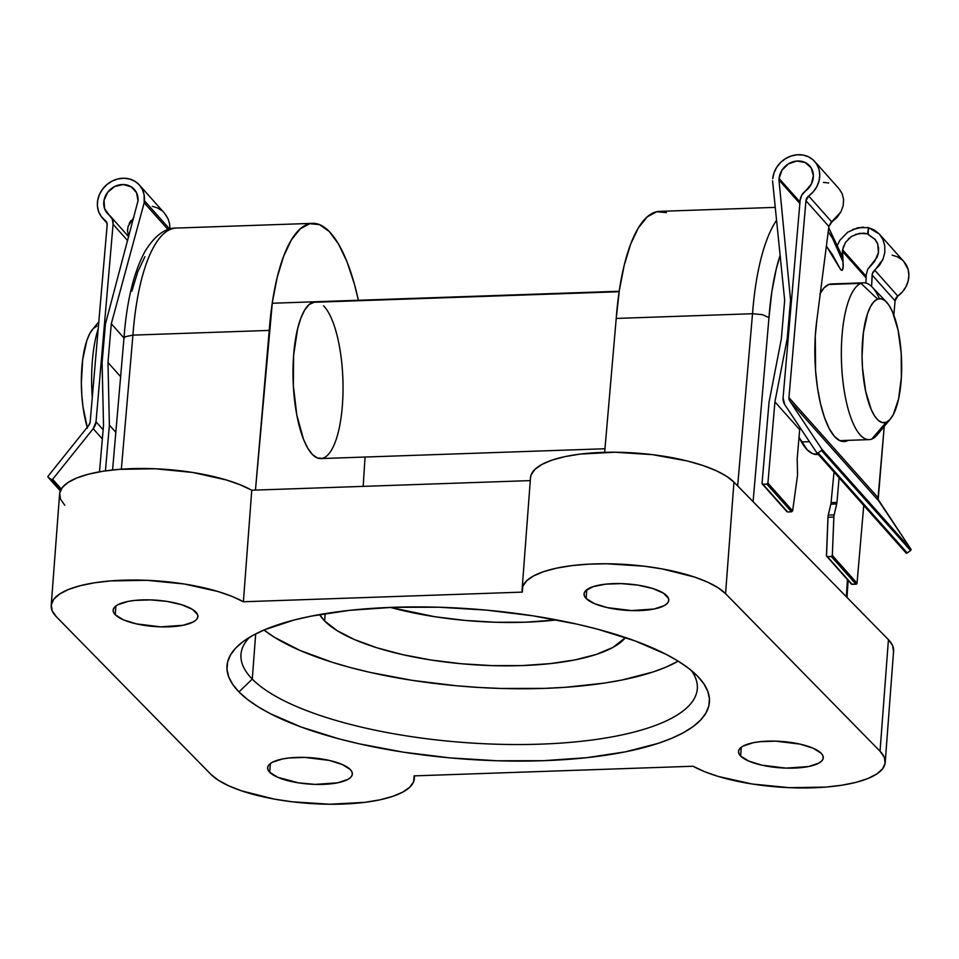 <?xml version="1.0" encoding="UTF-8"?>
<svg xmlns="http://www.w3.org/2000/svg" width="959" height="959" viewBox="0 0 959 959"><rect width="100%" height="100%" fill="white"/><g stroke="black" fill="none" stroke-linecap="round" stroke-linejoin="round"><path stroke-width="1.44" d="M818.566 454.29L812.86 453.787L807.178 449.795L799.039 437.28A91.525 29.046 -92 0 0 806.975 449.579A91.525 29.046 -92 0 0 807.178 449.795A91.525 29.046 -92 0 0 818.243 454.362M828.216 231.754A143.826 45.636 -92 0 1 842.997 261.843L832.496 238.24L828.216 231.754M252.277 679.092A228.817 71.086 -175.7 0 0 530.579 744.412A228.817 71.086 -175.7 0 0 691.463 670.593A228.817 71.086 4.3 0 1 697.313 688.766A228.817 71.086 4.3 0 1 502.528 744.376A228.817 71.086 4.3 0 1 252.277 679.092L255.681 633.911L252.277 679.092A228.817 71.086 4.3 0 1 240.973 654.446A228.817 71.086 4.3 0 1 249.472 637.351A228.817 71.086 -175.7 0 0 252.277 679.092L238.959 691.918L252.277 679.092M697.469 676.083A241.896 75.15 4.3 0 1 698.02 676.646A241.896 75.15 4.3 0 1 542.578 760.727A241.896 75.15 4.3 0 1 238.959 691.918L247.434 699.399L258.031 706.723L270.654 713.844L301.474 727.138L338.707 738.778L359.277 743.836L403.379 752.168L449.963 757.886L497.253 760.763L543.417 760.691L586.704 757.682L625.424 751.832L658.114 743.369L671.791 738.262L683.503 732.628L693.141 726.538L700.609 720.029L705.848 713.172L708.797 706.04L709.432 698.691L707.73 691.199L703.738 683.635L697.469 676.083L688.994 668.603L678.397 661.266L665.762 654.158L634.942 640.864L597.721 629.224L577.138 624.165L533.048 615.834L486.465 610.116L439.174 607.239L393.01 607.311L349.723 610.32L311.004 616.169L293.814 620.089L264.636 629.739L252.924 635.373L243.286 641.463L235.806 647.972L230.58 654.829L227.631 661.962L226.995 669.31L228.686 676.802L232.689 684.366L238.959 691.918A241.896 75.15 4.3 0 1 242.088 642.362A241.896 75.15 4.3 0 1 472.955 609.001A241.896 75.15 4.3 0 1 697.469 676.083M263.989 630.015A228.817 71.086 -175.7 0 0 468.004 686.728A228.817 71.086 -175.7 0 0 678.205 661.159L665.906 667.164L652.971 671.995L622.055 680.003L604.362 683.084L565.39 687.303L544.472 688.382L500.802 688.454L478.457 687.435L456.076 685.733L412.01 680.327L370.294 672.439L350.826 667.656L332.545 662.369L300.203 650.526L274.514 637.339L263.989 630.015M390.409 607.407A156.904 48.741 -175.7 0 0 556.592 619.898L525.376 622.211L495.431 622.259L464.755 620.389L434.547 616.673L390.409 607.407M324.633 620.976L325.185 613.616L324.633 620.976A156.904 48.741 4.3 0 1 319.611 614.551L324.633 620.976A156.904 48.741 4.3 0 0 479.74 665.102A156.904 48.741 4.3 0 0 625.532 637.555L612.981 647.385L596.51 654.35L575.316 659.828L550.19 663.628L522.116 665.582L492.171 665.63L461.495 663.76L431.286 660.056L402.684 654.649L376.791 647.745L354.614 639.617L337.005 630.578L324.633 620.976M666.697 595.707A42.496 13.198 4.3 0 1 668.795 600.286A42.496 13.198 4.3 0 1 632.628 610.619A42.496 13.198 4.3 0 1 586.153 598.488L586.812 589.701L586.153 598.488L594.268 603.547L607.287 607.61L631.525 610.583L654.038 609.013L664.251 605.644L667.248 603.427L668.687 600.969L668.507 598.368L663.352 593.106L652.576 588.454L637.819 585.122L621.324 583.611L605.608 584.163L593.07 586.668L585.601 590.768L584.163 593.225L584.343 595.839L586.153 598.488A42.496 13.198 4.3 0 1 584.055 593.909A42.496 13.198 4.3 0 1 620.221 583.587A42.496 13.198 4.3 0 1 666.697 595.707M821.18 753.247A42.496 13.198 4.3 0 1 823.278 757.826A42.496 13.198 4.3 0 1 787.099 768.147A42.496 13.198 4.3 0 1 740.624 756.028L741.283 747.241L740.624 756.028L748.751 761.074L761.77 765.15L786.008 768.123L808.521 766.553L818.722 763.172L821.731 760.966L823.17 758.509L822.978 755.896L821.18 753.247L813.052 748.188L800.034 744.124L775.807 741.151L760.091 741.691L753.283 742.722L743.081 746.09L740.072 748.308L738.634 750.765L738.826 753.366L740.624 756.028A42.496 13.198 4.3 0 1 738.526 751.448A42.496 13.198 4.3 0 1 774.704 741.115A42.496 13.198 4.3 0 1 821.18 753.247M195.792 611.974A42.496 13.198 4.3 0 1 197.902 616.553A42.496 13.198 4.3 0 1 161.723 626.874A42.496 13.198 4.3 0 1 115.248 614.755L115.907 605.968L115.248 614.755L123.363 619.802L136.382 623.877L160.621 626.85L183.145 625.28L193.346 621.911L196.343 619.694L197.782 617.236L197.602 614.635L192.447 609.373L181.671 604.721L166.914 601.389L150.419 599.878L134.704 600.418L127.907 601.449L117.705 604.817L114.696 607.035L113.258 609.492L113.438 612.106L115.248 614.755A42.496 13.198 4.3 0 1 113.15 610.176A42.496 13.198 4.3 0 1 149.316 599.854A42.496 13.198 4.3 0 1 195.792 611.974M350.275 769.514A42.496 13.198 4.3 0 1 352.373 774.081A42.496 13.198 4.3 0 1 316.194 784.414A42.496 13.198 4.3 0 1 269.719 772.295L270.39 763.508L269.719 772.295L277.846 777.341L298.609 782.88L315.103 784.39L337.616 782.82L347.817 779.439L350.826 777.234L352.265 774.776L352.073 772.163L350.275 769.514L342.147 764.455L329.141 760.391L304.902 757.418L289.186 757.958L282.378 758.989L272.176 762.357L269.167 764.575L267.729 767.032L267.921 769.633L269.719 772.295A42.496 13.198 4.3 0 1 267.621 767.715A42.496 13.198 4.3 0 1 303.799 757.382A42.496 13.198 4.3 0 1 350.275 769.514M323.603 305.801A78.446 24.886 -92 0 1 342.998 392.339A78.446 24.886 -92 0 1 320.726 458.57A78.446 24.886 -92 0 1 312.43 454.518A78.446 24.886 -92 0 1 293.034 367.98A78.446 24.886 -92 0 1 315.307 301.761L315.211 301.761M809.432 441.691L804.026 441.871A78.446 24.886 -92 0 1 801.185 441.464M530.495 477.846L531.178 474.741L535.038 469.263L542.135 464.3L552.252 460.032L565.055 456.604L580.123 454.098L615.043 452.228L652.516 454.65L687.699 461.063L702.995 465.535L716.061 470.641L726.502 476.239L733.947 482.137L888.43 639.677L880.038 751.209L725.567 593.681L733.947 482.137L888.43 639.677L892.661 645.683L893.524 651.605M752.527 313.725A156.904 49.784 -92 0 1 776.562 220.27A156.904 49.784 88 0 0 752.527 313.725L616.217 318.436L752.527 313.725L762.477 314.684L768.974 317.633L753.091 501.653L768.974 317.633A143.826 45.636 -92 0 1 780.123 255.346L776.287 268.856L771.827 291.872L768.974 317.633L762.477 314.684L752.527 313.725L737.663 485.925L752.527 313.725M775.256 207.372L659.588 211.364A156.904 49.784 88 0 0 616.217 318.436L604.661 452.324L616.217 318.436L619.334 290.373L624.213 265.307L630.65 244.185L638.406 227.846L647.193 216.89L656.663 211.747L666.445 212.61M269.239 330.411A156.904 49.784 -92 0 1 312.598 223.351A156.904 49.784 -92 0 1 358.402 300.275L354.422 284.152L347.014 261.807L338.503 244.006L329.201 231.443L319.467 224.598L309.685 223.723L300.215 228.865L291.428 239.822L283.672 256.173L277.223 277.295L272.356 302.361L255.454 490.097L269.239 330.411L132.917 335.123L269.239 330.411M312.598 223.351L176.288 228.062A156.904 49.784 88 0 0 132.917 335.123A156.904 49.784 -92 0 1 175.437 228.11M121.349 469.191L132.917 335.123L125.341 336.693L132.917 335.123L121.349 469.191M363.173 486.369L365.055 457.035L363.173 486.369M64.768 505.249L60.537 499.243L59.674 493.31L62.191 487.663L68.017 482.473L76.972 477.918L88.743 474.13L102.961 471.241L119.156 469.359L155.346 468.771L192.627 472.451L226.216 479.932L240.23 484.798L251.761 490.217A104.603 32.498 -175.7 0 0 135.758 468.543A104.603 32.498 -175.7 0 0 59.602 493.981L51.211 605.525A104.603 32.498 4.3 0 0 56.389 616.793L52.158 610.775L51.283 604.853L53.812 599.195L59.638 594.017L68.58 589.449L80.352 585.673L94.569 582.784L110.764 580.902L146.955 580.315L184.248 583.995L217.837 591.463L231.85 596.33L243.382 601.761L522.307 592.123L522.799 586.285L526.647 580.794L533.755 575.844L543.873 571.576L556.664 568.136L571.732 565.642L588.574 564.168L606.651 563.772L644.124 566.194L662.297 568.939L694.604 577.066L707.682 582.185L718.111 587.771L725.567 593.681L880.038 751.209L884.27 757.226L885.133 763.148L882.616 768.794L876.79 773.985L867.847 778.552L856.075 782.328L841.858 785.217L825.651 787.099L789.473 787.687L752.18 784.006L718.591 776.538L704.577 771.671L693.045 766.241L414.12 775.879L413.629 781.717L409.769 787.207L402.672 792.158L392.555 796.426L379.752 799.866L364.696 802.359L329.764 804.229L292.303 801.808L274.118 799.063L241.824 790.935L228.745 785.817L218.316 780.218L210.86 774.321L56.389 616.793L210.86 774.321A104.603 32.498 4.3 0 0 325.257 804.169A104.603 32.498 4.3 0 0 414.312 778.744A104.603 32.498 4.3 0 0 414.12 775.879L693.045 766.241A104.603 32.498 4.3 0 0 809.048 787.914A104.603 32.498 4.3 0 0 885.205 762.477L893.596 650.933A104.603 32.498 -175.7 0 0 888.43 639.677L880.038 751.209A104.603 32.498 4.3 0 1 885.205 762.477M251.761 490.217L530.291 480.603L251.761 490.217L243.382 601.761L251.761 490.217M733.947 482.137A104.603 32.498 -175.7 0 0 619.55 452.3A104.603 32.498 -175.7 0 0 530.507 477.714L522.116 589.258A104.603 32.498 4.3 0 1 611.159 563.832A104.603 32.498 4.3 0 1 725.567 593.681L733.947 482.137M51.211 605.525A104.603 32.498 4.3 0 1 127.379 580.087A104.603 32.498 4.3 0 1 243.382 601.761L522.307 592.123A104.603 32.498 4.3 0 1 522.116 589.258M322.188 458.378L317.297 457.946L312.43 454.518L307.779 448.237L303.523 439.342L296.822 415.151L293.346 385.638L293.622 355.286L297.626 328.721L300.838 318.172L304.722 309.997L309.11 304.518L315.415 301.749M131.898 291.116L137.796 271.721L144.917 256.7M846.329 596.738L847.432 579.632L846.329 596.738M123.939 338.491L125.341 336.693L123.939 338.395C126.756 300.862 133.864 271.721 145.253 250.982C154.938 235.482 165.284 227.846 176.288 228.062M92.28 397.434A78.446 24.886 -92 0 1 98.214 328.721A78.446 24.886 88 0 0 92.28 397.434M98.801 321.876L92.544 329.393A62.107 19.707 88 0 0 87.221 427.33M881.801 427.378A78.446 24.886 -92 0 1 871.767 439.066L886.14 422.32A62.107 19.707 -92 0 1 862.513 368.112A62.107 19.707 -92 0 1 877.593 299.064L860.978 283.373A78.446 24.886 88 0 0 841.942 370.606A78.446 24.886 88 0 0 871.767 439.066A78.446 24.886 -92 0 1 869.082 439.63A78.446 24.886 -92 0 1 841.678 366.35A78.446 24.886 -92 0 1 860.978 283.373L828.756 284.487A78.446 24.886 88 0 0 820.341 293.058M619.13 291.728L312.622 302.313L619.13 291.728M87.449 428.074L83.013 406.964L81.815 395.084L81.347 382.917L82.69 359.589L86.849 340.541L89.798 333.564L93.191 328.661L96.883 326.024M819.813 294.005L824.093 287.82L828.756 284.487L831.561 283.924M863.663 282.821L831.441 283.936A78.446 24.886 88 0 0 828.756 284.487L860.978 283.373A78.446 24.886 -92 0 1 863.663 282.821A78.446 24.886 -92 0 1 879.427 298.633M886.14 422.32L889.832 419.682L893.213 414.779L898.559 399.016L901.364 377.414L901.208 353.26L898.104 330.244L892.517 311.855L889.053 305.322L885.313 300.91L881.441 298.8L877.593 299.064L873.901 301.689L870.508 306.592L867.559 313.569L863.4 332.629L862.057 355.945L862.513 368.112L865.629 391.128L871.204 409.517L874.668 416.05L878.408 420.462L882.28 422.583L886.14 422.32L871.767 439.066A78.446 24.886 88 0 0 877.245 434.823L890.467 418.951A62.107 19.707 -92 0 1 886.14 422.32M886.428 301.965L872.139 287.053A78.446 24.886 88 0 0 860.978 283.373L877.593 299.064A62.107 19.707 -92 0 1 886.428 301.965A62.107 19.707 -92 0 1 901.556 360.009A62.107 19.707 -92 0 1 890.467 418.951M834.474 436.465A82.534 26.181 -92 0 1 816.924 319.623L815.282 335.938L815.594 370.965L817.524 388.059L820.532 403.835L824.488 417.561L829.211 428.601L834.474 436.465L840.048 440.78L845.67 441.344L848.188 440.349A82.534 26.181 -92 0 1 844.004 441.572A82.534 26.181 -92 0 1 834.474 436.465M903.714 261.423L908.101 269.419L908.892 275.125L908.161 281.011L905.955 286.705L902.431 291.848L897.816 296.091L874.692 270.126L879.559 265.187L883.023 259.17L884.809 252.517L883.023 259.17L872.33 273.651L871.575 286.477L872.115 275.041L895.071 300.814L893.836 315.103L895.071 300.814L872.115 275.041L872.858 272.32L874.692 270.126L897.816 296.091A6.186 5.478 -41.7 0 0 895.071 300.814L897.816 296.091A24.754 21.937 -41.7 0 0 903.834 261.543L879.379 234.08L882.903 239.474L884.773 245.816L882.903 239.474L879.379 234.08L874.44 230.04L868.506 227.667L879.379 234.08M884.222 426.455L878.06 497.721L788.945 397.625L805.944 200.731L828.9 226.504L816.924 319.623L828.9 226.504L805.944 200.731A6.186 5.478 138.3 0 1 808.689 196.008L831.813 221.973L828.9 226.504L830.722 222.896L840.911 211.867L843.165 205.753L843.596 199.544L842.194 193.742L839.053 188.791L842.194 193.742L843.596 199.544L843.165 205.753L840.911 211.867L837.027 217.417L831.813 221.973L808.689 196.008L813.316 191.752L816.84 186.609L819.034 180.915L819.765 175.029L818.986 169.323L816.732 164.169L813.16 159.901L808.497 156.797L803.055 155.046L797.157 154.771L791.211 155.981L785.577 158.607L780.638 162.467L776.694 167.322L774.009 172.86L772.75 178.734A24.754 21.937 138.3 0 1 789.449 156.629A24.754 21.937 138.3 0 1 814.706 161.46A24.754 21.937 138.3 0 1 808.689 196.008L805.944 200.731L788.945 397.625L878.06 497.721A6.186 5.478 -41.7 0 0 878.888 501.101L789.772 401.006A6.186 5.478 138.3 0 1 788.945 397.625L789.772 401.006L878.888 501.101L910.918 549.207L821.803 449.112A1.031 0.911 138.3 0 1 821.467 450.466L910.582 550.562L907.226 552.947L818.111 452.852A1.031 0.911 138.3 0 1 816.756 452.684L818.111 452.852L821.467 450.466L910.582 550.562A1.031 0.911 -41.7 0 0 910.918 549.207L821.803 449.112L789.772 401.006L821.803 449.112L821.467 450.466L818.111 452.852L907.226 552.947L910.87 550.274L910.918 549.207L878.192 499.507L884.222 426.455M837.507 245.001L839.94 240.206L847.684 232.222L857.873 227.715L868.446 227.595L868.183 234.511L875.291 239.63L877.173 242.807M814.706 161.46L839.053 188.791M877.101 257.276L867.739 269.227L874.668 261.435L878.432 252.685L877.101 257.276M874.656 238.863L877.485 243.538L878.564 247.997L878.432 252.685L877.785 244.353M843.596 245.948L842.386 251.246L866.121 277.894L842.386 251.246L843.165 267.777L842.481 270.09L843.225 265.919L842.589 249.808L866.193 276.324L842.589 249.808L845.526 242.291L851.664 236.334L859.624 233.301L867.595 233.864L875.291 239.63M779.104 178.506A18.053 15.991 138.3 0 1 791.283 162.395A18.053 15.991 138.3 0 1 809.696 165.919A18.053 15.991 138.3 0 1 805.5 190.973L801.772 195.157L800.13 200.323A12.383 10.969 138.3 0 1 805.5 190.973L811.35 184.08L813.388 175.653L811.11 167.789L805.081 162.467L796.821 161.04L788.418 163.857L781.969 170.222L779.104 178.506L799.986 201.965L779.104 178.506L778.972 180.016L799.854 203.476L778.972 180.016L779.104 178.506M866.277 274.61L867.739 269.227L866.277 274.61L865.881 283.049L866.277 274.61M800.13 200.323L783.071 397.829L784.726 404.578A12.383 10.969 138.3 0 1 783.071 397.829L800.13 200.323M848.271 239.019L851.664 236.334M855.524 234.392L863.723 233.121L867.595 233.864L868.446 227.595L867.595 233.864L868.183 234.511L868.446 227.595M863.256 227.079L852.599 229.465M823.469 182.402L828.72 182.977M772.57 180.855L784.678 300.299L781.333 338.983L769.058 402.085L762.045 483.324L762.944 484.247A1.031 0.911 138.3 0 1 762.045 483.324L769.058 402.085L781.333 338.983L784.678 300.299L772.57 180.855M791.427 301.09L790.54 300.095L778.972 180.016L790.54 300.095L791.427 301.09M840.012 268.556L826.37 246.127L832.208 254.327L840.444 269.251L841.906 270.402M834.006 472.068L831.081 502.636A5.155 1.642 -92 0 1 830.842 504.17L828.061 516.11L826.514 556.04L851.376 584.067A1.031 0.911 -41.7 0 0 852.06 584.343L827.389 556.64L831.309 556.508L855.979 584.211L852.06 584.343L827.389 556.64L831.309 556.508L855.979 584.211A1.031 0.911 -41.7 0 0 857.034 583.204L832.328 555.453L831.309 556.508L832.328 555.453L833.934 515.906L836.716 503.966A5.155 1.642 88 0 0 836.955 502.432L839.101 477.786L836.955 502.432A5.155 1.642 -92 0 1 836.716 503.966L830.842 504.17A5.155 1.642 88 0 0 831.081 502.636L836.955 502.432L831.081 502.636L834.006 472.068M787.603 511.962L762.944 484.247L766.852 484.115L791.523 511.818L787.603 511.962L762.944 484.247L766.852 484.115L791.523 511.818L792.625 510.871L767.907 483.12A1.031 0.911 138.3 0 1 766.852 484.115L767.907 483.12L774.932 401.881L799.686 429.692L797.253 457.899A5.155 1.642 88 0 0 797.205 459.565L797.54 473.83A5.155 1.642 -92 0 1 797.42 476.132L792.625 510.871L767.907 483.12L774.932 401.881L787.195 338.779L788.094 339.774L787.195 338.779L790.54 300.095L787.195 338.779L774.932 401.881L799.686 429.692L797.253 457.899A5.155 1.642 -92 0 0 797.205 459.565L797.54 473.83A5.155 1.642 -92 0 1 797.42 476.132L792.625 510.871L791.523 511.818L787.603 511.962M786.764 511.075L786.955 511.71M851.4 584.091L855.979 584.211L857.034 583.204L863.747 505.465L857.034 583.204L832.328 555.453L833.839 517.081A5.155 1.642 -92 0 1 834.114 514.863L828.252 515.067A5.155 1.642 88 0 0 827.965 517.285L833.839 517.081L827.965 517.285L826.454 555.657M800.094 427.642L799.686 429.692L800.094 427.642M784.726 404.578L816.756 452.684L784.726 404.578M816.912 452.852L905.883 552.78A1.031 0.911 -41.7 0 0 907.226 552.947L905.883 552.78M902.287 259.997L897.624 256.892L892.17 255.142M830.842 504.17L828.252 515.067L834.114 514.863L836.716 503.966L830.842 504.17M841.211 270.114L842.481 270.09L840.779 269.683M841.055 441.152A82.534 26.181 88 0 0 842.314 440.553M884.809 252.517L884.773 245.78M107.156 225.077L90.158 421.984A6.186 5.478 138.3 0 1 88.743 425.436L48.19 476.048L88.743 425.436L90.158 421.984L107.156 225.077L106.761 222.512L105.214 220.522A6.186 5.478 138.3 0 1 105.91 221.169A6.186 5.478 138.3 0 1 107.156 225.077M106.473 221.937L105.214 220.522A24.754 21.937 138.3 0 1 102.409 217.933A24.754 21.937 138.3 0 1 106.305 185.087A24.754 21.937 138.3 0 1 139.391 185.003A24.754 21.937 138.3 0 1 144.365 200.659L169.683 229.093L144.365 200.659L144.174 202.781L168.616 230.232L144.174 202.781L144.114 194.845L142.364 189.45L139.247 184.847L134.931 181.299L129.729 179.045L123.951 178.242L117.981 178.925L112.191 181.071L106.964 184.524L102.637 189.055L99.484 194.401L97.698 200.191L97.422 206.065L98.645 211.639L101.294 216.566L106.473 221.937M165.38 214.277L168.065 218.832L169.623 223.986L170.007 229.453L169.623 223.986L168.065 218.832L164.361 213.054L139.391 185.003M133.888 217.321L128.11 226.312L127.463 230.639L128.746 236.621M109.302 215.236A18.053 15.991 138.3 0 1 107.408 213.473A18.053 15.991 138.3 0 1 110.261 189.522A18.053 15.991 138.3 0 1 134.38 189.462A18.053 15.991 138.3 0 1 138 200.875L105.442 323.974L102.098 362.658L103.524 425.293L99.496 471.828L103.524 425.293L102.098 362.658L105.442 323.974L138 200.875L136.562 192.735L131.179 186.789L123.208 184.536L114.648 186.537L107.672 192.303L104.016 200.371L104.603 208.714L109.302 215.236A12.383 10.969 138.3 0 1 110.585 216.446A12.383 10.969 138.3 0 1 113.078 224.274L127.667 240.661L113.078 224.274L96.02 421.78L113.078 224.274L112.311 219.191L109.302 215.236M103.128 429.776L96.02 421.78A12.383 10.969 138.3 0 1 93.191 428.685L102.337 438.97L93.191 428.685L52.637 479.296L93.191 428.685L96.02 421.78L103.128 429.776M152.277 206.293L157.276 207.839L161.723 210.548M123.975 338L111.304 323.77L144.174 202.781L111.304 323.77L123.975 338M120.63 376.683L107.971 362.466L111.304 323.77L107.971 362.466L120.63 376.683M115.835 432.329L109.386 425.089L107.971 362.466L109.386 425.089L115.835 432.329M105.43 470.869L109.386 425.089L105.43 470.869M61.268 488.994L52.637 479.296A1.031 0.911 138.3 0 1 51.259 479.56L60.657 490.121L51.259 479.56L48.286 477.39L51.582 479.704L52.637 479.296L61.268 488.994M60.321 490.912L48.286 477.39A1.031 0.911 138.3 0 1 48.19 476.048L48.046 477.126L60.321 490.912M130.963 220.558L129.213 223.471M128.11 226.312L127.475 231.371M828.732 227.81L842.733 257.372M320.726 458.57L604.961 448.752M414.528 775.867L414.312 778.612M123.939 338.395L112.575 469.982M848.116 580.411L847.025 597.445M869.082 439.63L839.748 440.637M619.202 291.26L272.224 303.248M762.249 483.971L786.931 511.686M816.828 452.78L905.955 552.863M102.505 218.053L106.952 223.039M110.633 216.494L128.698 236.789M60.309 490.924L48.166 477.294"/></g></svg>
